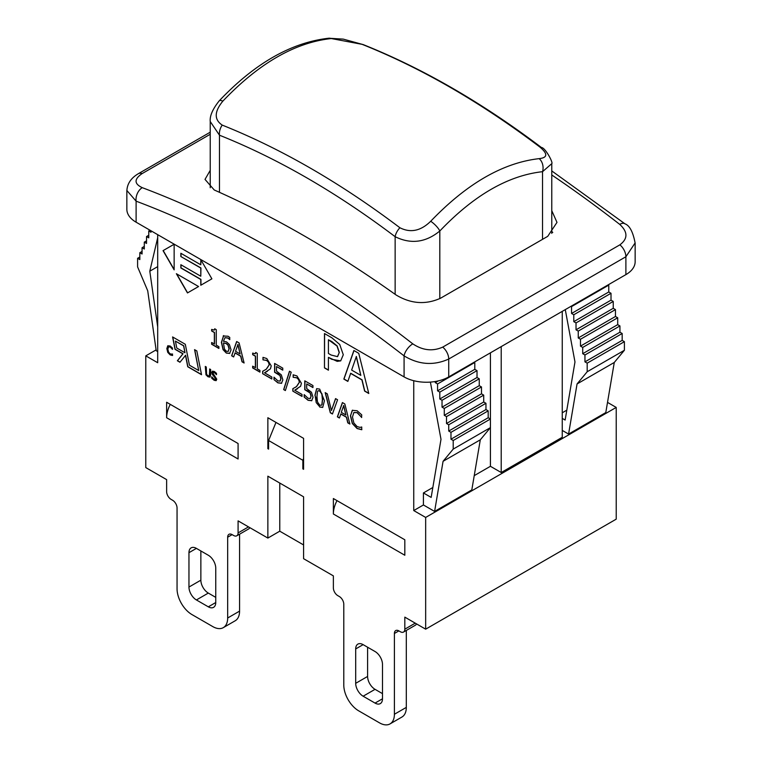 <?xml version="1.0" encoding="UTF-8"?>
<svg xmlns="http://www.w3.org/2000/svg" width="762" height="762" viewBox="0 0 762 762"><rect width="100%" height="100%" fill="white"/><g stroke="black" fill="none" stroke-linecap="round" stroke-linejoin="round"><path stroke-width="1.14" d="M328.422 38.262A10.525 7.972 85 0 1 328.736 38.224A10.525 7.972 85 0 1 331.289 38.548L362.121 44.339A10.525 6.944 -68.3 0 1 363.293 44.634A10.525 6.944 -68.3 0 1 363.303 44.634A10.525 6.944 -68.3 0 1 363.445 44.691M210.236 121.51C209.655 115.986 212.655 109.09 219.237 100.813A10.525 3.219 43.1 0 1 222.828 101.165C258.756 63.389 294.913 42.52 331.289 38.548M362.121 44.339C421.348 68.018 480.565 102.232 539.782 146.971A10.525 5.067 -52.9 0 1 541.439 147.514C545.116 147.437 553.498 162.897 551.764 163.668L542.525 171.688L542.525 239.344M210.226 187.747L210.226 121.52L219.475 135.207A10.525 6.944 -68.3 0 1 222.228 125.101C214.046 119.644 214.255 111.662 222.828 101.165M539.782 146.971C547.945 153.781 547.745 157.677 539.172 158.639A10.525 7.972 85 0 1 542.525 171.688C508.14 175.498 473.897 195.272 439.807 231A10.525 3.219 43.1 0 0 430.711 221.256C420.786 230.972 410.508 233.134 399.879 227.733C340.662 183.004 281.445 148.79 222.228 125.101M219.475 192.329L219.475 135.207C278.035 158.629 336.594 192.453 395.145 236.696A10.525 5.067 -52.9 0 1 399.879 227.733M539.172 158.639C502.968 162.744 466.82 183.613 430.711 221.256M395.145 294.332L395.145 236.696C410.823 244.45 425.71 242.545 439.807 231L439.807 298.628M552.755 232.42A31.585 18.231 0 0 0 551.774 231.505M275.977 422.415L268.605 440.512L268.605 449.104L267.862 448.675L268.605 448.247M303.59 468.44L302.847 468.878L302.847 460.277L303.59 458.448M267.862 448.675L267.862 417.728L303.59 438.36L303.59 469.306L302.847 468.878M333.365 513.998L333.365 498.529L404.822 539.782L404.822 555.25L333.365 513.998A21.05 12.154 -60 0 1 337.004 500.624M347.901 381.257L343.995 379L353.978 350.558M368.741 393.297L364.769 391.001L362.064 379.828L350.701 373.266L347.843 381.4L343.843 379.085L353.882 350.501L358.75 353.32L368.789 393.497L364.617 391.087L361.912 379.914L350.549 373.351M360.826 375.38L356.368 356.454L351.634 370.075L360.826 375.38L356.216 356.54M259.928 371.961L252.813 367.856L252.813 366.265M255.26 353.749L255.87 352.549M255.365 367.741L255.365 356.225L252.66 354.663L252.66 353.092L255.194 353.797L255.737 352.473L257.28 353.358L257.28 368.846L259.928 370.38L259.928 372.132L252.66 367.941L252.66 366.179L255.508 367.655L255.508 356.14L252.813 354.578L252.813 353.177M262.976 359.826L262.976 357.368L266.786 358.54L271.224 365.827L270.453 368.827L264.528 372.799L271.844 377.019L271.844 379.009L262.661 373.713L262.661 371.275L266.262 369.208L269.205 364.779L268.462 362.198L266.643 360.455L262.976 359.826L263.128 357.378M264.919 370.065L266.405 369.122L269.348 364.693L268.615 362.112L266.795 360.369L263.08 359.883M271.844 378.838L262.661 373.713M262.814 373.628L262.814 371.199M267.319 371.332L264.528 372.799M229.8 353.32L226.476 353.006L223.19 349.558L221.552 342.252L223.704 335.585M229.829 339.528L227.962 337.985L225.019 337.661M228.229 351.396L229.181 348.729L228.162 345.157L226.257 343.452L223.457 342.957L224.476 349.177L226.333 351.225L228.152 351.444L229.029 348.815L228.019 345.243L226.104 343.538L223.457 342.957M229.762 339.566L227.809 338.071L224.942 337.699L223.457 341.3L226.552 341.89L229.438 344.567L231.057 349.891L229.591 353.444M229.657 353.406L226.324 353.092L223.047 349.644L221.399 342.338L223.628 335.623M223.18 336.004L228.076 336.233L229.762 337.442L229.676 339.614M280.216 381L280.978 378.638L280.14 375.676L277.701 373.475L274.606 372.275L274.606 363.417L282.769 368.132L282.769 370.151L276.52 366.541L276.52 371.132L281.321 374.875L282.854 379.914L281.435 383.353M280.14 375.676L274.606 372.275M280.016 381.124L280.835 378.724L279.987 375.761M281.692 383.2L278.035 382.781L273.987 379.638L273.987 377.2L277.92 380.895L280.073 381.086M274.139 379.552L274.139 377.295M281.54 383.286L277.892 382.867L273.987 379.638M282.769 369.98L276.52 366.541M274.758 372.189L274.758 363.503M218.904 348.282L211.788 344.167L211.788 342.586M214.246 330.07L214.855 328.86M214.351 344.062L214.351 332.537L211.645 330.984L211.645 329.403L214.17 330.117L214.722 328.784L216.265 329.679L216.265 345.167L218.904 346.691L218.904 348.453L211.645 344.253L211.645 342.5L214.493 343.976L214.493 332.451L211.788 330.898L211.788 329.489M289.484 371.237L291.198 372.227L285.369 390.554L283.674 389.582L289.484 371.237M285.417 390.411L283.674 389.582M283.826 389.496L289.579 371.294M293.151 377.247L293.151 374.79L296.961 375.961L301.4 383.248L300.628 386.239L294.703 390.22L302.019 394.44L302.019 396.43L292.837 391.135L292.837 388.696L296.428 386.629L299.371 382.2L298.637 379.619L296.818 377.866L293.151 377.247L293.294 374.799M295.084 387.487L296.58 386.544L299.523 382.114L298.79 379.533L296.961 377.781L293.256 377.304M302.019 396.259L292.837 391.135M292.979 391.049L292.979 388.62M297.485 388.753L294.703 390.22M198.568 286.531L187.471 292.932L176.374 273.72L198.568 286.531L187.614 292.846L176.67 273.891M310.191 398.545L311.153 396.059L310.305 393.097L307.867 390.896L304.781 389.696L304.781 380.838L312.944 385.553L312.944 387.572L306.695 383.962L306.695 388.544L311.496 392.297L313.03 397.335L311.61 400.774M310.305 393.097L304.781 389.696M310.391 398.421L311.001 396.145L310.163 393.182M311.868 400.622L308.21 400.202L304.162 397.059L304.162 394.621L308.096 398.316L310.267 398.507M304.314 396.973L304.314 394.706M311.715 400.707L308.058 400.288L304.162 397.059M312.944 387.401L306.695 383.962M304.924 389.611L304.924 380.924M174.146 269.519L163.201 250.555L174.146 244.24L174.146 269.862L163.049 250.641L174.146 244.24M319.688 389.096L324.441 400.783L322.688 407.432L319.688 407.003L314.925 395.307L316.668 388.658L319.688 389.096M322.755 407.384L319.84 406.908L316.22 402.622L315.077 395.221L316.744 388.61M321.888 404.546L322.412 399.612L321.869 394.049L319.688 391.011L318.078 390.773L317.468 391.535L316.954 396.478L317.459 401.945L319.688 405.089L321.278 405.327L322.031 404.46L322.564 399.526L322.021 393.964L319.84 390.925L318.154 390.725M321.354 405.279L322.031 404.46M201.492 374.523L187.89 366.665L185.633 355.244L179.965 362.264L177.365 360.769L182.88 353.835L175.022 349.291L172.583 336.937L185.309 344.291L189.443 365.198L198.701 370.542L194.558 349.634L196.825 350.939L201.53 374.714L187.738 366.751L185.48 355.33M198.701 370.542L194.748 349.739M180.061 362.15L177.517 360.683L183.032 353.749L175.174 349.206L172.764 337.052M184.975 352.777L183.756 345.757L175.412 341.109L176.784 348.043L184.975 352.777L183.604 345.843L175.412 341.109M353.968 412.48L357.264 412.613L361.712 417.433L357.111 412.699L353.816 412.566L352.492 416.995L353.863 422.986L357.111 426.568L359.997 427.387L361.721 427.006L361.721 429.73L357.092 428.539L352.301 423.51L350.425 415.804L352.53 410.166M361.874 429.644L357.235 428.444L352.444 423.424L350.577 415.719L352.282 410.327L357.121 410.756L361.721 414.852L361.559 417.519M211.884 278.835L200.787 285.245L200.787 279.473L180.851 267.967L180.851 264.709L200.787 276.215L200.939 267.957L180.851 256.527L180.851 253.27L200.787 264.785L200.787 259.623L211.884 278.835L200.939 285.159L200.939 279.387L180.994 267.872L180.994 264.795M200.787 264.785L200.939 259.88M180.994 256.442L180.994 253.355M200.787 276.215L200.787 268.043L180.851 256.527M324.469 367.903L324.469 333.527L331.946 337.842L339.738 344.491L343.291 354.749L340.681 360.883L331.775 359.312L328.422 357.368L328.422 370.189L324.469 367.903L324.612 333.613M328.422 370.018L324.612 367.817M340.738 360.855L337.204 361.359L328.422 357.368M339.166 352.511L337.014 346.034L328.422 339.766L328.422 353.473L331.127 355.035L337.471 356.635L339.309 352.425L337.166 345.948L331.851 341.576L328.422 339.766M337.623 356.549L339.309 352.425M233.686 356.807L231.781 355.711L236.753 341.567M244.059 362.798L242.173 361.712L240.821 356.121L235.134 352.844L233.639 356.959L231.638 355.797L236.649 341.509L239.087 342.91L244.107 362.998L242.021 361.798L240.668 356.206L234.991 352.93M240.125 353.949L237.973 344.434L235.534 351.292L240.125 353.949L237.82 344.519M172.479 349.348L170.174 346.977L168.526 346.91L167.859 349.129L168.554 352.12L170.174 353.911L172.479 354.13L172.479 355.492L170.164 354.892L167.764 352.387L166.83 348.529L167.888 345.71M172.545 349.301L170.326 346.891L168.678 346.824M172.622 355.406L170.307 354.806L167.916 352.301L166.983 348.444L167.764 345.796L170.183 346.005L172.479 348.053L172.403 349.387M171.612 354.32L172.555 354.006M332.489 413.852L330.451 412.68L325.374 392.735M331.432 410.499L335.556 398.602L337.566 399.764L332.442 413.995L330.308 412.766L325.174 392.611L327.298 393.84L331.432 410.499L335.651 398.659M209.283 375.952L209.826 369.046M209.502 375.79L209.674 368.96L210.664 369.532L210.664 374.894L209.95 377.104L207.969 376.752L205.988 374.818L205.283 366.427L206.273 366.998L206.588 374.275L207.969 375.78L209.36 375.914M210.102 377.019L208.121 376.666L206.14 374.733L205.426 366.512M339.442 417.862L337.537 416.766L342.5 402.622M349.815 423.853L347.92 422.767L346.577 417.176L340.89 413.899L339.385 418.014L337.385 416.852L342.405 402.565L344.843 403.965L349.863 424.053L347.777 422.853L346.424 417.262L340.738 413.985M345.881 415.004L343.729 405.489L341.281 412.347L345.881 415.004L343.576 405.575M216.484 373.294L216.484 374.666L214.341 372.485L212.798 372.951L216.779 379.2L216.103 380.638L214.16 380.295L211.712 378.219L211.712 376.78L214.084 379.266L215.741 378.79L212.255 374.304L211.769 372.475L212.35 371.189L214.274 371.465L216.484 373.294M215.494 379.495L215.894 378.704L214.979 376.857L212.398 374.218L211.922 372.389L212.427 371.151M215.57 379.457L215.894 378.704M216.246 380.552L214.303 380.209L211.712 378.219M211.865 378.133L211.865 376.952M216.56 374.533L214.484 372.399L212.95 372.866M213.246 372.189L212.798 372.951M166.63 417.738L166.63 402.26L238.087 443.522L238.087 458.991L166.63 417.738A21.05 12.154 -60 0 1 170.269 404.365M279.768 483.051L279.768 531.19L267.862 538.067L267.862 476.183L303.59 496.805L303.59 558.689L333.365 575.882L333.365 587.912A6.315 3.648 60 0 0 337.823 595.646L339.319 596.513A6.315 3.648 -120 0 1 343.786 604.247L343.786 685.038A21.05 12.154 60 0 0 358.673 710.822L379.514 722.862A21.05 12.154 60 0 0 390.039 723.9A21.05 12.154 60 0 0 394.402 714.261L394.402 633.47L398.869 630.888A6.315 3.648 -120 0 0 395.707 630.574A6.315 3.648 -120 0 0 394.402 633.47M413.747 380.714L413.747 510.559L425.663 517.436L616.22 407.422L607.514 402.393M157.696 234.658L157.696 362.722L145.78 355.854L156.096 349.901M142.275 187.671A10.525 7.029 110.6 0 0 136.112 201.168A1105.833 638.451 60 0 1 404.079 355.883A10.525 4.943 -52.1 0 1 412.794 343.853A1116.359 644.538 -120 0 0 142.275 187.671C134.055 183.813 134.017 179.127 142.132 173.584A10.525 6.077 -120 0 0 138.284 173.726A10.525 6.077 -120 0 0 138.274 173.736C131.121 177.994 127.321 183.575 126.883 190.5L136.112 201.168L136.112 222.199L404.079 376.904A31.585 18.231 0 0 0 448.732 376.904L625.888 274.625A31.585 18.231 0 0 0 635.146 261.737L635.146 242.907L625.888 256.756A10.525 6.077 -120 0 0 619.868 244.84L442.712 347.12C432.692 351.558 422.72 350.472 412.794 343.853M404.079 376.904L404.079 355.883C418.833 364.779 433.721 365.836 448.732 359.035A10.525 6.077 -120 0 0 442.712 347.12M635.117 243.002C632.993 231.867 629.593 225.466 624.897 223.799A10.525 4.943 127.9 0 0 619.725 224.38C627.936 231.953 627.983 238.773 619.868 244.84M624.983 223.857A10.525 4.943 127.9 0 0 624.916 223.799L551.774 170.926M551.774 210.674L556.984 222.38L547.735 236.334L440.55 298.218C425.596 304.971 410.708 303.848 395.888 294.856A1116.359 644.538 -120 0 0 214.265 189.995L205.016 179.403L210.226 170.364M126.854 190.471L126.854 209.302A31.585 18.231 0 0 0 136.112 222.199M562.251 311.372L562.251 437.283L501.215 472.526L501.215 346.605M501.215 472.526L490.423 466.296L490.423 352.835M480.298 439.817L443.074 461.305L453.2 449.104L490.423 427.615L480.298 439.817L471.811 489.928L434.597 511.416L423.424 504.968L413.747 510.559M423.424 504.968L423.424 492.938L432.835 487.509M490.423 466.296L474.231 475.64M562.251 418.376L565.137 420.043L574.977 361.95L565.28 309.62M571.033 306.295L571.557 306.591L571.557 313.468L573.786 314.763L573.786 321.64L576.024 322.926L576.024 329.803L578.253 331.089L578.253 337.966L580.482 339.252L580.482 346.129L582.72 347.424L582.72 353.701L584.949 354.987L584.949 361.864L587.188 363.15L587.188 371.751L577.063 383.953L568.576 434.064L562.251 430.406M453.2 449.104L453.2 440.512L490.423 419.024L488.185 417.728L488.185 410.851L485.956 409.565L485.956 403.288L483.718 402.003L483.718 395.126L481.489 393.83L481.489 386.963L479.25 385.667L479.25 378.79L477.022 377.504L477.022 370.627L474.793 369.341L474.793 362.464L474.269 362.16M438.236 380.914L435.273 382.629L435.073 381.543M608.257 284.807L608.771 285.112L571.557 306.591M474.793 362.464L437.569 383.953L435.273 382.629M608.771 285.112L608.771 291.979L571.557 313.468M474.793 369.341L437.569 390.83L437.569 383.953M608.771 291.979L611.01 293.275L573.786 314.763M611.01 293.275L611.01 300.152L573.786 321.64M611.01 300.152L613.239 301.438L576.024 322.926M613.239 301.438L613.239 308.315L576.024 329.803M613.239 308.315L615.467 309.601L578.253 331.089M615.467 309.601L615.467 316.478L578.253 337.966M615.467 316.478L617.706 317.773L580.482 339.252M617.706 317.773L617.706 324.641L580.482 346.129M617.706 324.641L619.935 325.936L582.72 347.424M430.397 382.095L440.998 439.312L431.159 497.405L423.424 492.938M619.935 325.936L619.935 332.213L582.72 353.701M562.251 412.794L566.814 410.156M619.935 332.213L622.173 333.499L584.949 354.987M622.173 333.499L622.173 340.376L584.949 361.864M622.173 340.376L624.402 341.671L587.188 363.15M624.402 341.671L624.402 350.263L587.188 371.751M624.402 350.263L614.277 362.464L577.063 383.953M614.277 362.464L605.79 412.575L568.576 434.064M150.028 230.229L148.761 230.962L150.99 232.248L150.99 230.791M148.761 235.258L146.533 236.544L148.761 237.839L148.761 230.962M146.533 240.84L144.294 242.135L146.533 243.421L146.533 236.544M144.294 246.431L142.065 247.717L144.294 249.012L144.294 242.135M142.065 251.422L139.827 252.708L142.065 253.994L142.065 247.717M157.696 237.725L149.8 271.186L157.696 326.898M157.696 266.633L149.8 271.186M139.827 257.004L137.598 258.299L139.827 259.585L139.827 252.708M157.696 351.549L156.21 350.691L147.723 290.789L137.598 266.89L137.598 258.299M434.597 511.416L443.074 461.305M488.185 417.728L450.971 439.217L450.971 432.34L448.732 431.054L448.732 424.777L446.503 423.491L446.503 416.614L444.275 415.319L444.275 408.442L442.036 407.156L442.036 400.279L439.807 398.993L439.807 392.116L437.569 390.83M453.2 440.512L450.971 439.217M488.185 410.851L450.971 432.34M485.956 409.565L448.732 431.054M485.956 403.288L448.732 424.777M483.718 402.003L446.503 423.491M483.718 395.126L446.503 416.614M481.489 393.83L444.275 415.319M481.489 386.963L444.275 408.442M479.25 385.667L442.036 407.156M479.25 378.79L442.036 400.279M477.022 377.504L439.807 398.993M477.022 370.627L439.807 392.116M415.242 623.154L404.822 629.174L404.822 617.134L425.663 629.174L425.663 517.436M145.78 355.854L145.78 467.582L166.63 479.622L166.63 491.652A6.315 3.648 60 0 0 171.098 499.386L172.583 500.243A6.315 3.648 -120 0 1 177.051 507.978L177.051 588.778A21.05 12.154 60 0 0 191.938 614.563L212.779 626.593A21.05 12.154 60 0 0 223.304 627.64A21.05 12.154 60 0 0 227.667 618.001L227.667 537.2L232.134 534.629A6.315 3.648 -120 0 0 228.971 534.314A6.315 3.648 -120 0 0 227.667 537.2M248.507 526.894L238.087 532.905L238.087 520.875L267.862 538.067M238.087 532.905A6.315 3.648 60 0 1 236.772 535.8L248.688 528.923A6.315 3.648 -120 0 0 249.736 527.599M236.772 535.8A6.315 3.648 60 0 1 233.62 535.486L232.134 534.629M239.573 534.181L239.573 611.124L227.667 618.001M223.304 627.64L235.21 620.763A21.05 12.154 -120 0 0 239.573 611.124M200.863 550.955L200.863 580.177A10.525 6.077 -120 0 0 208.312 593.074L215.751 597.37M208.312 555.25A10.525 6.077 60 0 1 215.751 568.147L215.751 602.523A10.525 6.077 60 0 1 213.57 607.343A10.525 6.077 60 0 1 208.312 606.828L196.405 599.951A10.525 6.077 60 0 1 188.957 587.054L188.957 552.679A10.525 6.077 60 0 1 191.138 547.859A10.525 6.077 60 0 1 196.405 548.383L208.312 555.25M404.822 629.174A6.315 3.648 60 0 1 403.508 632.06L415.423 625.183A6.315 3.648 -120 0 0 416.471 623.868M403.508 632.06A6.315 3.648 60 0 1 400.355 631.746L398.869 630.888M406.308 630.45L406.308 707.384L394.402 714.261M390.039 723.9L401.945 717.023A21.05 12.154 -120 0 0 406.308 707.384M367.598 647.224L367.598 676.446A10.525 6.077 -120 0 0 375.047 689.334L382.486 693.63M375.047 651.52A10.525 6.077 60 0 1 382.486 664.407L382.486 698.792A10.525 6.077 60 0 1 380.305 703.612A10.525 6.077 60 0 1 375.047 703.088L363.131 696.211A10.525 6.077 60 0 1 355.692 683.323L355.692 648.938A10.525 6.077 60 0 1 357.873 644.119A10.525 6.077 60 0 1 363.131 644.642L375.047 651.52M303.59 544.944L279.768 531.19M616.22 407.422L616.22 519.151L425.663 629.174M268.605 440.512L302.847 460.277M142.132 173.584L210.226 134.274M448.732 376.904L448.732 359.035L625.888 256.756L625.888 274.625M551.774 174.984A1116.359 644.538 60 0 1 619.725 224.38M188.957 552.679L196.405 548.383M188.957 587.054L200.863 580.177M196.405 599.951L208.312 593.074M208.312 606.828L215.751 602.532M355.692 648.938L363.131 644.642M355.692 683.323L367.598 676.446M363.131 696.211L375.047 689.334M375.047 703.088L382.486 698.792M219.237 100.813C254.765 63.341 291.265 42.482 328.727 38.233L343.281 39.119L363.293 44.634C422.824 68.447 482.203 102.737 541.439 147.514M551.774 233.391L551.774 163.706M210.226 132.197L138.284 173.726"/></g></svg>
